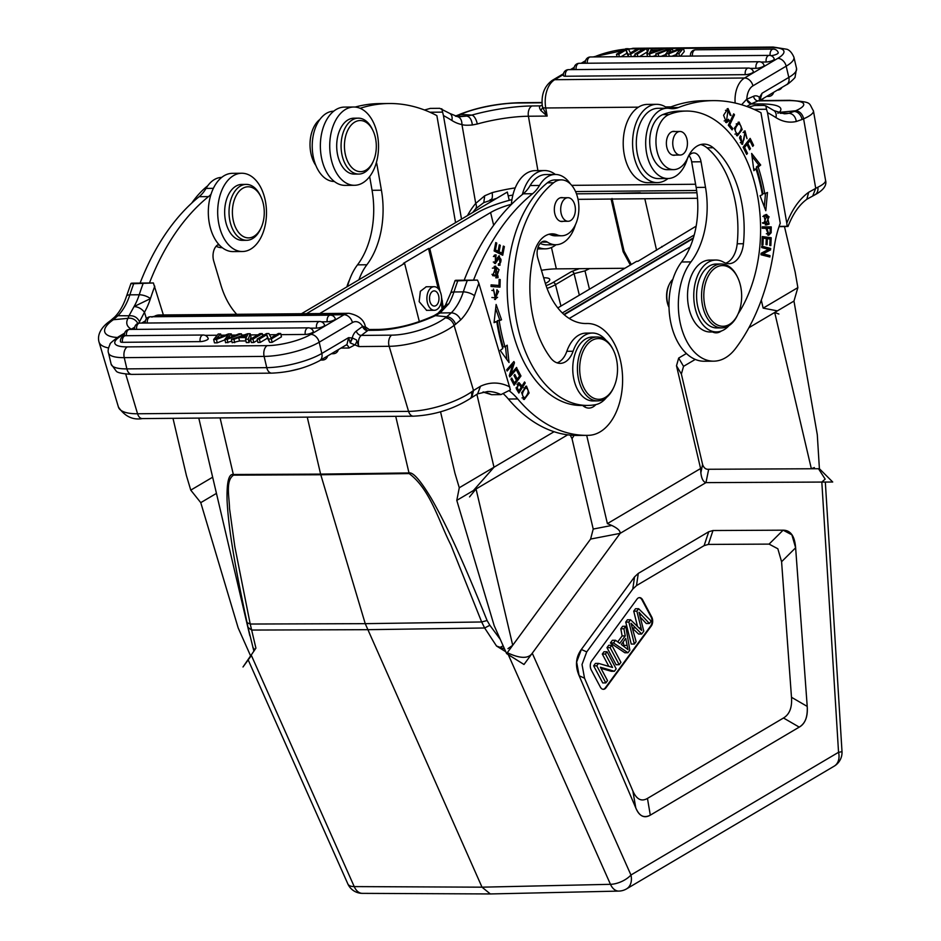 <?xml version="1.0" encoding="UTF-8"?>
<svg xmlns="http://www.w3.org/2000/svg" width="941" height="941" viewBox="0 0 941 941"><rect width="100%" height="100%" fill="white"/><g stroke="black" fill="none" stroke-linecap="round" stroke-linejoin="round"><path stroke-width="1.41" d="M507.293 652.678L507.446 652.772C520.138 658.7 528.407 658.853 532.265 653.219L620.131 533.371C620.448 530.912 617.661 528.266 611.779 525.454L607.392 523.619L700.598 468.524L676.497 365.767L678.673 358.074L686.389 353.51L678.673 358.074L676.497 365.767L681.366 374.036L702.574 464.407C703.786 467.936 705.821 469.559 708.679 469.265L811.354 468.759L814.353 467.548M778.889 314.035L774.702 312.459L748.907 327.703L793.969 301.073L817.294 434.707L819.399 468.724L832.714 482.015L705.962 482.627L620.131 533.371C620.437 530.9 617.661 528.266 611.779 525.454L607.392 523.619L586.69 435.365L607.392 523.619L700.598 468.524L700.857 472.805C701.527 478.651 703.233 481.921 705.962 482.627L821.822 482.063L825.151 479.122L818.505 468.724M635.728 807.766L579.15 675.744C574.986 666.04 575.716 657.277 581.35 649.455L634.552 576.892L638.28 573.398L708.738 531.747L712.984 530.524L783.124 530.183C790.593 530.23 794.757 536.099 795.627 547.791L807.213 706.409C807.954 716.572 805.296 723.476 799.227 727.122L650.302 815.153C643.903 818.435 639.068 816.023 635.787 807.907C639.409 816.247 644.244 818.658 650.302 815.153L647.455 798.415L783.5 717.995C789.558 714.348 792.228 707.444 791.487 697.281L781.583 561.718L777.842 548.768L769.079 544.11L708.361 544.416L704.115 545.639L636.504 585.596L632.775 589.09L586.725 651.901L582.02 664.511L584.526 678.19L632.94 791.169C636.645 799.462 641.48 801.873 647.455 798.415L783.5 717.995C789.558 714.348 792.228 707.444 791.487 697.281L781.583 561.718L777.842 548.768L769.079 544.11L708.361 544.416L704.115 545.639L636.504 585.596L632.775 589.09L586.725 651.901L582.02 664.511L584.526 678.19L632.94 791.169C636.645 799.462 641.48 801.873 647.455 798.415L650.302 815.153L799.227 727.122C805.108 723.888 807.766 716.983 807.213 706.409L791.487 697.281L807.213 706.409L795.627 547.791L791.887 534.841L783.124 530.183L712.984 530.524L708.738 531.747L704.115 545.639L708.738 531.747L638.28 573.398L634.552 576.892L581.35 649.455L576.645 662.064L579.15 675.744L584.526 678.19L579.15 675.744L635.787 807.907L632.881 791.028L635.728 807.766M638.198 598.005A6.387 3.987 89.5 0 0 637.01 599.123L591.666 660.958A6.387 3.987 89.5 0 0 591.242 669.968L600.334 687.059A6.387 3.987 89.5 0 0 603.416 689.318A6.387 3.987 89.5 0 0 605.957 687.812L651.29 625.977A6.387 3.987 89.5 0 0 651.713 616.978L642.621 599.888A6.387 3.987 89.5 0 0 639.551 597.617A6.387 3.987 89.5 0 0 638.198 598.005A6.387 3.987 89.5 0 0 637.01 599.123L591.666 660.958A6.387 3.987 89.5 0 0 591.242 669.968L600.334 687.059A6.387 3.987 89.5 0 0 603.416 689.318A6.387 3.987 89.5 0 0 605.957 687.812L651.29 625.977A6.387 3.987 89.5 0 0 651.713 616.978L642.621 599.888A6.387 3.987 89.5 0 0 639.551 597.617A6.387 3.987 89.5 0 0 638.198 598.005M639.233 597.641A6.387 3.987 -90.5 0 1 641.997 599.888L651.09 616.978A6.387 3.987 -90.5 0 1 650.666 625.988L605.334 687.824A6.387 3.987 -90.5 0 1 603.099 689.306A6.387 3.987 -90.5 0 0 605.334 687.824L650.666 625.988A6.387 3.987 -90.5 0 0 651.09 616.978L641.997 599.888A6.387 3.987 -90.5 0 0 639.233 597.641M608.721 645.279L606.992 647.643L616.084 664.734L619.202 664.699L610.109 647.608L611.85 645.255L620.931 662.335L619.202 664.699L610.109 647.608L611.85 645.255L620.931 662.335L619.202 664.699L616.084 664.734L606.992 647.643L610.109 647.608L606.992 647.643L608.721 645.279L611.85 645.255L608.721 645.279M622.648 626.283L620.813 628.788L622.13 635.928L617.743 641.903L622.13 635.928L625.247 635.904L623.93 628.764L625.777 626.259L629.835 650.196L627.965 652.748L613.52 642.962L615.496 640.268L619.778 643.362L625.247 635.904L623.93 628.764L625.777 626.259L629.835 650.196L627.965 652.748L613.52 642.962L615.496 640.268L619.778 643.362L625.247 635.904L622.13 635.928L620.813 628.788L623.93 628.764L620.813 628.788L622.648 626.283L625.777 626.259L622.648 626.283M612.368 640.303L610.403 642.985L624.848 652.772L627.965 652.748L624.848 652.772L610.403 642.985L613.52 642.962L610.403 642.985L612.368 640.303L615.496 640.268L612.368 640.303M635.504 608.745L633.74 611.156L637.504 626.435L633.74 611.156L636.857 611.132L638.621 608.721L651.184 621.072L649.408 623.495L641.468 615.014A80.997 50.508 -90.5 0 1 639.045 612.273L643.785 631.164L641.703 634.022L630.988 623.26L636.104 641.656L634.363 644.032L628.859 622.048L630.529 619.766L641.691 630.47L636.857 611.132L638.621 608.721L651.184 621.072L649.408 623.495L641.468 615.014A80.997 50.508 -90.5 0 1 639.045 612.273L643.785 631.164L641.703 634.022L630.988 623.26L636.104 641.656L634.363 644.032L628.859 622.048L630.529 619.766L641.691 630.47L636.857 611.132L633.74 611.156L635.504 608.745L638.621 608.721L635.504 608.745M627.412 619.79L625.741 622.072L631.235 644.056L634.363 644.032L631.235 644.056L625.741 622.072L628.859 622.048L625.741 622.072L627.412 619.79L630.529 619.766L627.412 619.79M632.423 628.247L638.574 634.046L641.703 634.022L638.574 634.046L632.423 628.247M640.386 617.214L646.291 623.53L649.408 623.495L646.291 623.53L640.386 617.214M603.957 651.784L602.299 654.042L608.851 666.381L602.299 654.042L605.416 654.019L607.074 651.748L616.167 668.839L614.391 671.262L600.382 667.228L607.521 680.637L605.851 682.907L596.77 665.816L598.547 663.393L612.556 667.451L605.416 654.019L607.074 651.748L616.167 668.839L614.391 671.262L600.382 667.228L607.521 680.637L605.851 682.907L596.77 665.816L598.547 663.393L612.556 667.451L605.416 654.019L602.299 654.042L603.957 651.784L607.074 651.748L603.957 651.784M595.418 663.417L593.642 665.84L602.734 682.931L605.851 682.907L602.734 682.931L593.642 665.84L596.77 665.816L593.642 665.84L595.418 663.417L598.547 663.393L595.418 663.417M600.958 668.322L611.274 671.298L614.391 671.262L611.274 671.298L600.958 668.322M627.988 649.619L625.73 638.421L621.295 644.479L627.988 649.619L625.73 638.421L621.295 644.479L627.988 649.619M623.836 645.42L624.048 646.514L623.836 645.42L626.953 645.397L623.836 645.42L623.201 641.868L623.836 645.42M500.294 639.386L489.849 625.271L484.65 627.988L496.53 646.02L505.788 651.748M496.53 646.02L504.541 648.949M507.964 648.643L512.716 645.291L590.595 539.064L593.218 529.054L572.022 438.671L570.246 435.118L572.022 438.671L574.092 435.377L572.022 438.671L593.218 529.054L590.595 539.064L506.623 653.607L494.19 625.683L456.785 500.377L567.2 435.118L476.052 488.991L469.535 496.907M490.332 893.95L482.015 887.175L365.237 623.66L250.212 624.036L251.659 630.058L248.036 627.424L253.905 651.231M251.259 655.712C247.142 661.347 247.13 661.123 251.212 655.042L255.917 648.149L251.659 630.058L367.46 629.682L484.65 627.988L481.663 621.977L487.097 620.519C457.902 548.038 442.811 518.585 431.401 498.577C420.545 480.51 413.087 471.97 409.006 472.947L395.726 416.345M777.395 310.871L763.163 308.13L761.293 300.155M784.488 226.628L795.169 272.137L797.862 287.617L763.163 308.13M476.875 394.255L493.99 467.242L554.073 431.719L459.279 487.756L454.95 473.241L440.541 411.817M506.623 653.607L523.996 664.487L620.131 533.371L590.595 539.064L620.131 533.371L705.962 482.627C703.256 481.957 701.551 478.675 700.857 472.805L700.598 468.524L676.497 365.767L681.366 374.036L683.542 366.343L695.27 359.415L683.542 366.343L681.366 374.036L702.574 464.407C703.786 467.936 705.821 469.559 708.679 469.265L819.399 468.724M489.849 625.271L487.097 620.519M493.99 467.242L473.358 490.59M307.248 417.122L320.61 474.099L233.344 474.511A7.987 5.034 89.7 0 0 233.521 475.146L320.787 474.758L320.61 474.099L409.006 472.947L409.159 473.582L320.787 474.758L365.237 623.66L481.663 621.977L450.798 544.804C438.694 521.173 430.425 489.543 409.182 473.594M233.521 475.146C225.287 480.686 229.369 497.107 229.522 508.493L234.838 546.721L250.212 624.036L247.06 622.648L248.036 627.424M247.06 622.648C231.357 550.073 228.145 520.526 227.075 500.436C226.652 482.286 228.745 473.641 233.344 474.511L220.076 417.898M639.304 193.058L669.663 192.905M563.894 314.423L693.411 237.873M576.48 193.834L696.94 192.764M511.939 199.633A53.519 14.209 166.8 0 0 476.781 213.007L306.46 313.682M562.318 312.953L694.223 234.991M578.033 199.339L697.493 198.28M511.375 204.268A36.581 9.716 -13.2 0 0 490.59 212.548L429.766 248.495L440.223 291.745M419.345 321.599L404.606 263.374L403.36 263.386L428.52 248.506L429.766 248.495M404.606 263.374L319.693 313.565M696.164 226.134L637.904 261.304L636.645 261.316L557.801 307.919M612.026 198.504L624.059 251.153L631.282 264.492M611.097 199.045L623.13 251.706L630.352 265.033M546.086 285.664A21.631 5.74 166.8 0 0 553.073 282.476L571.693 271.467A2.4 1.764 -120.6 0 1 574.081 273.643L584.984 270.855L589.642 268.585L556.343 268.879A35.946 9.551 166.8 0 0 541.44 270.314M644.82 198.751L656.583 250.259M442.117 309.707L441.353 301.567M443.376 308.248L441.529 297.121M438.224 288.652L428.52 248.506M426.261 286.77L420.356 291.298L419.157 301.638L426.638 310.33M571.693 271.467L579.338 268.667M545.357 283.429A13.974 3.717 -13.2 0 0 549.767 279.43A13.974 3.717 -13.2 0 0 544.321 277.795A13.974 3.717 -13.2 0 0 543.675 277.818M441.317 295.403A11.786 7.352 -90.5 0 1 434.342 310.271A11.786 7.352 -90.5 0 1 427.167 301.567A11.786 7.352 -90.5 0 1 434.13 286.699A11.786 7.352 -90.5 0 1 441.317 295.403M429.684 300.473A7.587 4.729 89.5 0 0 434.307 306.072A7.587 4.729 89.5 0 0 438.8 296.497A7.587 4.729 89.5 0 0 434.177 290.898A7.587 4.729 89.5 0 0 429.684 300.473M429.543 297.438A7.587 4.729 -90.5 0 1 429.567 299.614M149.454 282.994A239.637 149.431 -90.5 0 1 208.502 196.61A39.934 24.901 89.5 0 0 211.007 194.293M218.747 244.354A11.986 7.469 89.5 0 0 213.748 261.127L220.9 285.099A71.892 44.827 89.5 0 0 236.732 314.294M163.369 314.953L153.395 282.959L131.764 283.159C130.364 283.559 131.011 283.747 133.716 283.712L153.395 282.959M133.716 283.712A248.024 154.653 89.5 0 0 129.858 294.851A8.387 3.105 -162 0 0 126.529 296.18L130.975 283.453L131.764 283.159M138.774 323.198L144.479 312.224C141.585 308.672 138.115 306.79 134.057 306.566A55.519 34.617 89.5 0 0 139.221 294.768A8.387 3.105 18 0 1 150.431 298.638A239.637 149.431 -90.5 0 1 154.783 286.182M146.42 318.74L144.479 312.224A63.906 39.851 89.5 0 0 150.431 298.638L134.057 306.566L128.988 315.788L117.943 315.717L113.261 319.74A8.387 5.952 -127.1 0 0 110.473 320.646L109.027 321.74A8.387 5.952 52.9 0 1 111.814 320.834L113.261 319.74L127.976 318.34L128.988 315.788C133.857 315.388 137.362 317.376 139.503 321.716M137.786 323.492A8.387 7.54 -152.4 0 0 127.976 318.34A55.919 18.373 -16.6 0 0 131.34 329.162M114.802 316.917L117.943 315.717A55.519 34.617 -90.5 0 0 129.858 294.851L139.221 294.768A248.024 154.653 -90.5 0 1 143.079 283.629M352.428 322.563A8.387 6.164 -120.6 0 0 344.03 314.753L310.789 334.396A31.947 8.481 166.8 0 1 267.162 345.641L127.294 346.888A8.387 5.234 89.5 0 0 124.247 357.651L126.882 368.896A8.387 5.234 89.5 0 0 127.059 369.566A8.387 5.234 89.5 0 0 131.846 374.389L271.726 373.142A8.387 5.234 -90.5 0 1 266.938 368.331A8.387 5.234 -90.5 0 1 266.75 367.649L264.115 356.404L124.247 357.651A40.334 10.716 166.8 0 1 108.509 352.946L111.144 364.191A40.334 10.716 -13.2 0 0 111.473 365.002A40.334 10.716 -13.2 0 0 126.882 368.896L266.75 367.649A40.334 10.716 -13.2 0 0 321.822 353.463L348.593 337.643L350.252 342.912L352.593 338.066L348.593 337.643L346.958 344.535L319.54 360.744A8.387 6.164 59.4 0 0 321.822 353.463L319.187 342.218L352.428 322.563A15.174 9.469 -90.5 0 1 362.567 326.351A4.787 3.399 -127.1 0 0 367.613 330.644L361.32 335.419L391.597 335.149A39.934 13.127 163.4 0 0 445.269 317.882L446.716 316.788A8.387 5.952 -127.1 0 1 455.538 324.316L454.091 325.41L473.523 390.503L471.335 392.032A8.387 5.54 -124.4 0 1 469.9 398.749A8.387 5.54 -124.4 0 0 469.9 398.749L477.757 393.785M350.123 342.395L352.181 338.113A13.186 8.222 89.5 0 1 356.274 331.114L362.873 326.198L367.613 330.644M369.225 329.526L365.414 326.88C364.085 319.834 358.615 315.306 349.005 313.306A23.56 14.691 -90.5 0 0 344.03 314.753L154.195 316.435A8.387 6.164 -120.6 0 0 152.489 316.741M368.766 330.362L376.482 330.244A8.387 5.234 -90.5 0 1 378.67 329.444L369.19 329.526M362.873 326.198L365.555 327.621M350.252 342.912L358.862 346.57L356.886 341.183L355.322 344.665L348.97 348.017L340.936 348.088M352.593 338.066L356.51 339.972L356.886 341.183M376.482 330.244A55.919 18.373 -16.6 0 0 435.401 315.623L440.094 312.988L451.351 312.8C455.526 313.2 458.643 315.553 460.69 319.881A63.906 39.851 89.5 0 0 474.511 295.756A239.637 149.431 -90.5 0 1 478.863 283.3L510.422 389.868L500.941 394.608L491.567 394.691L483.004 392.032M474.511 295.756A8.387 3.105 -162 0 0 463.313 291.886A55.519 34.617 89.5 0 1 451.351 312.8L446.716 316.788L435.401 315.623A8.387 3.364 -115.4 0 0 434.072 315.635L438.047 313.235L440.094 312.988L448.775 303.778L445.375 305.284L450.61 293.31A8.387 3.105 18 0 1 453.95 291.969A55.519 34.617 -90.5 0 1 448.775 303.778M500.941 394.608A71.492 44.58 89.5 0 0 487.673 391.503L477.593 393.867L480.51 386.245L473.523 390.503L471.806 397.408M450.61 293.31L455.056 280.583L455.844 280.277C454.444 280.689 455.103 280.877 457.796 280.841L477.475 280.089L478.863 283.3M477.475 280.089L455.844 280.277M473.546 280.124A239.637 149.431 -90.5 0 1 532.582 193.728A39.934 24.901 89.5 0 0 539.499 185.459A35.146 21.914 -90.5 0 1 546.062 177.79A35.146 21.914 -90.5 0 1 555.237 174.461A35.146 21.914 -90.5 0 1 570.375 183.93M575.374 224.864A35.146 21.914 -90.5 0 1 571.61 233.756A35.146 21.914 -90.5 0 1 565.047 241.414A35.146 21.914 -90.5 0 1 555.86 244.742A35.146 21.914 -90.5 0 1 547.356 242.084A11.986 7.469 89.5 0 0 544.463 241.178A11.986 7.469 89.5 0 0 537.84 258.257L544.992 282.218A71.892 44.827 89.5 0 0 586.031 323.528A71.892 44.827 89.5 0 0 586.714 323.516A55.919 34.864 -90.5 0 1 587.255 323.504A55.919 34.864 -90.5 0 1 621.683 367.084A55.919 34.864 -90.5 0 1 602.852 430.025A55.919 34.864 -90.5 0 1 588.772 435.318A183.718 114.567 -90.5 0 1 587.019 435.354A183.718 114.567 -90.5 0 1 517.726 398.949A79.879 49.814 89.5 0 0 509.34 390.88M521.62 392.679L524.231 399.525L529.089 392.997L526.49 386.104L521.62 392.679M517.08 368.566L516.574 367.437L510.869 374L514.445 362.732L513.904 361.52L506.646 369.884L507.164 371.013L512.857 364.449L509.281 375.718L509.834 376.929L517.08 368.566L515.574 368.578M501.541 319.799L496.119 304.472L494.06 322.634L496.789 321.599A138.586 86.419 89.5 0 0 502.765 348.523L500.236 350.428L509.022 362.52L507.187 345.194L505.011 346.829A134.598 83.925 -90.5 0 1 499.2 320.693L501.541 319.799L497.33 320.705L499.2 320.693M520.961 375.988L517.632 369.707L516.832 370.789L519.573 375.965L517.244 379.117L514.786 374.447L513.986 375.541L516.444 380.199L514.362 383.034L511.728 378.059L510.928 379.141L514.151 385.234L520.961 375.988L519.538 376M494.19 266.444L496.672 277.877L498.13 277.583L495.66 266.138L494.19 266.444M500 287.158L500.189 279.548L499.13 279.477L498.989 285.464L491.084 284.864L491.049 286.476L500 287.158M498.365 265.291L500.036 265.197L499.342 255.834L495.178 262.021L496.107 254.94L495.448 254.835L495.319 263.621L499.542 257.434L500.977 259.328C501.082 262.398 500.247 263.88 498.471 263.774L498.365 265.291L500.036 265.197L498.377 265.221M502.717 255.258L504.364 246.589L503.353 246.083L502 253.211L499.083 251.753L500.306 245.319L499.295 244.825L498.071 251.247L495.448 249.93L496.754 243.072L495.742 242.566L494.143 250.965L502.717 255.258M496.86 290.287L498.589 291.463L495.507 297.85L493.46 289.052L495.46 299.509L496.86 290.287M548.956 234.274A31.947 19.926 -90.5 0 1 550.967 234.932A27.959 17.432 89.5 0 0 555.472 235.838L561.718 235.779A27.959 17.432 -90.5 0 1 557.213 234.885A31.947 19.926 89.5 0 0 552.073 233.85A31.947 19.926 89.5 0 0 533.829 253.788A91.054 56.778 89.5 0 0 535.453 326.739A91.054 56.778 89.5 0 0 550.52 357.768A23.96 14.938 89.5 0 0 560.236 363.367A23.96 14.938 89.5 0 0 573.081 351.24A35.946 22.419 -90.5 0 1 592.348 333.043A35.946 22.419 -90.5 0 1 606.016 340.289M561.212 179.872L554.967 179.931A27.959 17.432 89.5 0 0 547.356 182.825A117.413 73.222 89.5 0 0 514.398 338.007A117.413 73.222 89.5 0 0 581.432 405.477L587.678 405.43A117.413 73.222 -90.5 0 1 520.644 337.96A117.413 73.222 -90.5 0 1 553.602 182.766A27.959 17.432 -90.5 0 1 561.212 179.872A27.959 17.432 -90.5 0 1 577.174 195.94A27.959 17.432 -90.5 0 1 561.718 235.779M582.679 405.465A19.973 12.456 89.5 0 0 588.913 408.076A19.973 12.456 89.5 0 0 594.136 406.183A19.973 12.456 89.5 0 0 595.841 404.618M592.348 333.043L586.102 333.102A35.946 22.419 89.5 0 0 573.422 339.572A35.946 22.419 89.5 0 0 566.835 351.299A23.96 14.938 -90.5 0 1 557.107 362.873M525.207 383.011L524.572 381.964L521.984 386.045L518.997 382.587L516.35 388.786L518.856 393.056L525.207 383.011L523.902 383.022M555.237 174.461L545.874 174.544A35.146 21.914 89.5 0 0 536.688 177.873A35.146 21.914 89.5 0 0 530.136 185.542A39.934 24.901 -90.5 0 1 523.22 193.811A239.637 149.431 89.5 0 0 464.172 280.206M503.706 394.114A79.879 49.814 -90.5 0 1 508.363 399.031A183.718 114.567 89.5 0 0 577.656 435.436L587.019 435.354M540.181 243.401A35.146 21.914 89.5 0 0 546.498 244.825L555.86 244.742M585.737 405.442A19.973 12.456 -90.5 0 1 584.761 406.265A19.973 12.456 -90.5 0 1 584.22 406.653M606.522 397.443A35.946 22.419 -90.5 0 1 595.335 404.712A117.413 73.222 -90.5 0 1 587.678 405.43M563.259 221.311A11.986 7.469 -90.5 0 1 561.906 221.523A11.986 7.469 -90.5 0 1 555.061 214.642A11.986 7.469 -90.5 0 1 561.695 197.563A11.986 7.469 -90.5 0 1 563.047 197.751M613.532 350.487L613.073 349.534A31.947 19.926 89.5 0 0 597.065 336.996L592.383 337.031A31.947 19.926 89.5 0 0 574.716 382.575A31.947 19.926 89.5 0 0 592.959 400.937L597.641 400.89A31.947 19.926 89.5 0 0 613.414 388.068L613.861 387.104A30.359 18.926 89.5 0 0 615.661 356.027A30.359 18.926 89.5 0 0 613.532 350.487A30.359 18.926 89.5 0 0 588.631 342.995A30.359 18.926 89.5 0 0 581.538 381.846A30.359 18.926 89.5 0 0 613.861 387.104M573.516 217.418A11.786 7.352 -90.5 0 1 568.152 221.276A11.786 7.352 -90.5 0 1 561.354 214.289A11.786 7.352 -90.5 0 1 562.565 201.562A11.786 7.352 -90.5 0 1 567.941 197.704A11.786 7.352 -90.5 0 1 574.728 204.703A11.786 7.352 -90.5 0 1 573.516 217.418M597.065 336.996A31.947 19.926 89.5 0 0 579.397 382.54A31.947 19.926 89.5 0 0 597.641 400.89M555.99 244.742A39.146 24.407 -90.5 0 1 555.519 245.119A39.146 24.407 -90.5 0 1 545.286 248.836A39.146 24.407 -90.5 0 1 538.076 247.154M522.361 194.516A39.146 24.407 -90.5 0 1 534.359 174.273A39.146 24.407 -90.5 0 1 544.592 170.556A39.146 24.407 -90.5 0 1 555.366 174.461M544.592 170.556L535.229 170.639A39.146 24.407 89.5 0 0 524.996 174.367A39.146 24.407 89.5 0 0 511.363 204.491M524.996 397.82L523.314 399.302M525.525 386.339L526.819 387.739M523.949 387.821L525.819 387.798C529.265 389.809 528.936 393.162 524.819 397.878C521.408 395.973 521.737 392.62 525.819 387.798L523.819 387.88M522.032 397.902L524.819 397.878M510.504 374L509.434 375.247M512.857 364.449L511.351 364.461M514.445 362.732L512.833 362.744M510.869 374L509.822 374.012M512.433 363.214L512.033 364.461M495.66 308.495L499.671 319.822M497.33 320.705A134.598 83.925 89.5 0 0 503.141 346.853L505.011 346.829M505.446 346.5L506.823 359.497M496.789 321.599L494.143 321.916M516.797 379.117L516.256 379.835M513.904 383.034L513.363 383.763M514.362 383.034L512.986 383.046M517.244 379.117L515.88 379.129M498.048 275.948L495.707 277.783M494.743 266.256L497.871 268.408M492.602 275.619L496.824 276.242L493.225 274.337L495.601 267.785L499.059 269.608L496.824 276.242M495.601 267.785L492.39 268.138M498.177 285.476L498.13 287.017M499.13 279.559L500.189 279.548M498.989 285.464L491.084 285.029M499.542 257.434L497.424 257.493M495.272 262.021L494.343 263.315M496.107 254.94L494.837 254.952M494.213 255.329L494.119 256.446M494.119 256.493L493.402 256.481M493.284 262.045L495.178 262.021M498.448 256.128L499.636 257.446M499.506 263.715L498.377 265.103M501.235 253.223L501.012 254.399M503.259 246.601L504.364 246.589M496.754 243.072L495.636 243.084M495.448 249.93L494.343 249.941M498.071 251.247L494.272 250.294M500.306 245.319L499.2 245.33M499.083 251.753L497.213 251.765L500.13 253.235L502 253.211M496.954 289.675L497.636 290.581M497.589 297.309L494.543 299.426M491.861 290.404L493.778 290.628M491.884 297.497L495.507 297.85M521.42 386.057L520.961 386.775M518.397 390.833L517.938 391.562M518.02 382.975L519.009 384.257M521.984 386.045L520.526 386.057M518.856 384.246L521.232 387.233L518.962 390.821L517.185 387.751L518.856 384.246L516.927 384.257M518.962 390.821L517.491 390.833M516.08 387.763L517.185 387.751M267.538 338.113L269.679 342.359L272.137 342.336L271.337 338.972L280.665 333.455L278.371 333.479L271.055 337.807L268.903 333.561L266.456 333.585L257.14 339.089L257.928 342.465L260.21 342.442L259.422 339.078L266.75 334.737L267.538 338.113L260.21 342.442M280.665 333.455L281.453 336.831L272.137 342.336M234.709 342.677L233.921 339.301L238.72 337.607L246.26 337.548L245.542 339.195L246.33 342.571L249.047 342.548L248.259 339.172L250.2 333.726L247.624 333.749L231.38 339.325L232.18 342.7L239.52 340.983L245.942 340.924M249.047 342.548L251 337.101L250.2 333.726M262.28 333.62L259.892 333.643L250.565 339.148L251.365 342.524L253.752 342.5L252.953 339.125L262.28 333.62L262.774 335.761M257.422 340.336L253.752 342.5M280.947 334.655L305.26 334.443A5.176 1.376 166.8 0 0 312.365 332.596A5.176 1.376 -13.2 0 0 312.882 332.232A5.176 1.376 -13.2 0 0 313.235 331.844A5.176 1.376 -13.2 0 0 313.306 331.667A5.176 1.376 -13.2 0 0 313.306 331.444A5.176 1.376 -13.2 0 0 313.259 331.35M124.8 335.772A5.176 1.376 166.8 0 1 124.471 335.396A5.187 5.187 0 0 1 129.564 329.432A5.187 3.235 89.5 0 0 126.447 335.702M276.301 334.702L269.514 334.761M264.386 334.808L262.563 334.82M257.822 334.867L250.482 334.925M244.025 334.984L241.684 335.008M235.956 335.055L231.568 335.102M225.217 335.149L220.947 335.196M217.206 335.231L205.056 335.337M145.596 323.045A5.176 1.376 166.8 0 1 145.373 322.728A5.187 5.187 0 0 1 150.454 316.764A5.187 3.235 89.5 0 0 149.101 317.258A5.187 3.235 89.5 0 0 147.349 323.034M327.233 321.763A5.187 3.235 -90.5 0 1 328.938 315.658A5.187 3.235 -90.5 0 1 330.303 315.164A5.187 5.187 0 0 1 335.29 318.776A5.176 1.376 -13.2 0 1 335.219 319.164A5.176 1.376 166.8 0 1 334.302 319.952A5.176 1.376 166.8 0 1 327.233 321.763L321.41 321.822M310.154 328.162L316.517 328.103A5.176 1.376 166.8 0 0 323.586 326.28A5.176 1.376 166.8 0 0 324.492 325.504A5.176 1.376 -13.2 0 0 324.574 325.104A5.187 5.187 0 0 0 319.575 321.504L139.738 323.092A5.187 3.235 89.5 0 0 138.386 323.586A5.187 3.235 89.5 0 0 136.621 329.362M134.881 329.385A5.176 1.376 166.8 0 1 134.657 329.068A5.187 5.187 0 0 1 139.738 323.092M122.495 342.312L200.162 341.618A5.176 1.376 166.8 0 0 207.232 339.795A5.176 1.376 166.8 0 0 208.149 339.019A5.176 1.376 -13.2 0 0 208.22 338.619A5.187 5.187 0 0 0 203.221 335.02L125.553 335.702A5.187 3.235 89.5 0 0 124.2 336.196A5.187 3.235 89.5 0 0 122.495 342.312A5.176 1.376 166.8 0 1 120.472 341.677A5.187 5.187 0 0 1 125.553 335.702M217.242 342.83L216.454 339.454L213.678 339.478L214.466 342.853L217.242 342.83L224.946 339.842M213.678 339.478L218.218 334.008L220.665 333.984L216.148 338.701L228.416 333.926L231.286 333.89L227.251 338.595L239.002 333.832L241.402 333.808L227.134 339.36L224.828 339.383L225.628 342.759L231.827 341.218M257.14 339.089L259.422 339.078M266.75 334.737L269.679 342.359M268.891 338.983L271.337 338.972M231.38 339.325L233.921 339.301M238.72 337.607L239.52 340.983M245.542 339.195L248.259 339.172M246.53 336.96L247.883 334.314L240.414 337.019L246.53 336.96M250.565 339.148L252.953 339.125M224.828 339.383L228.487 334.784L216.454 339.454M227.922 342.736L227.134 339.36M241.402 333.808L241.849 335.737M231.286 333.89L231.945 336.69M220.665 333.984L221.288 336.666M289.263 371.213L299.908 368.672M216.101 246.271A35.146 21.914 89.5 0 0 222.288 247.706M221.664 177.414A35.146 21.914 89.5 0 0 212.607 180.754A35.146 21.914 89.5 0 0 206.044 188.412A39.934 24.901 -90.5 0 1 199.139 196.693A239.637 149.431 89.5 0 0 140.091 283.076M207.808 185.718A27.959 17.432 89.5 0 0 207.655 185.836A117.413 73.222 89.5 0 0 191.752 203.068M241.731 173.25L232.368 173.332A39.146 24.407 89.5 0 0 222.147 177.049A39.146 24.407 89.5 0 0 208.961 221.1A39.146 24.407 89.5 0 0 233.062 251.6L242.425 251.518A39.146 24.407 -90.5 0 1 218.324 221.017A39.146 24.407 -90.5 0 1 231.51 176.967A39.146 24.407 -90.5 0 1 241.731 173.25A39.146 24.407 -90.5 0 1 265.844 203.75A39.146 24.407 -90.5 0 1 252.659 247.801A39.146 24.407 -90.5 0 1 242.425 251.518M246.201 184.389L241.837 184.424A27.959 17.432 89.5 0 0 224.676 213.678A27.959 17.432 89.5 0 0 242.331 240.343L246.707 240.296A27.959 17.432 -90.5 0 1 229.051 213.642A27.959 17.432 -90.5 0 1 246.201 184.389A27.959 17.432 -90.5 0 1 260.21 195.363L260.904 196.798A25.56 15.938 -90.5 0 1 264.245 211.149A25.56 15.938 -90.5 0 1 261.175 227.628A25.56 15.938 -90.5 0 1 243.778 236.767A25.56 15.938 -90.5 0 1 232.415 213.513A25.56 15.938 -90.5 0 1 242.743 188.318A25.56 15.938 -90.5 0 1 260.904 196.798M261.175 227.628L260.504 229.086A27.959 17.432 -90.5 0 1 246.707 240.296M661.958 247.083L661.817 246.436M669.004 307.401L668.933 307.248A17.973 11.21 -90.5 0 1 666.981 301.026A17.973 11.21 -90.5 0 1 668.733 285.558L669.18 284.594A19.573 12.198 -90.5 0 1 672.827 279.371M669.004 307.354A19.573 12.198 -90.5 0 1 667.275 301.438A19.573 12.198 -90.5 0 1 669.18 284.594M737.662 277.489L737.203 276.525A31.947 19.926 89.5 0 0 721.194 263.986L716.207 264.033A31.947 19.926 89.5 0 0 697.305 304.343A31.947 19.926 89.5 0 0 716.771 327.927L721.771 327.891A31.947 19.926 89.5 0 0 737.544 315.07L737.991 314.094A30.359 18.926 89.5 0 0 740.955 287.981A30.359 18.926 89.5 0 0 737.662 277.489A30.359 18.926 89.5 0 0 714.195 268.714A30.359 18.926 89.5 0 0 704.503 303.872A30.359 18.926 89.5 0 0 719.347 325.739A30.359 18.926 89.5 0 0 737.991 314.094M721.194 263.986A31.947 19.926 89.5 0 0 702.304 304.296A31.947 19.926 89.5 0 0 721.771 327.891M713.16 100.628A239.637 149.431 -90.5 0 1 760.963 112.744L780.254 223.264A79.879 49.814 89.5 0 0 774.22 247.342A183.718 114.567 -90.5 0 1 735.462 348.617A55.919 34.864 -90.5 0 1 722.629 359.227A55.919 34.864 -90.5 0 1 713.701 361.168A55.919 34.864 -90.5 0 1 680.484 324.139A55.919 34.864 -90.5 0 1 690.953 261.904A71.892 44.827 89.5 0 0 705.503 187.341L701.045 161.781A11.986 7.469 89.5 0 0 693.752 152.936A11.986 7.469 89.5 0 0 687.177 159.441A35.146 21.914 -90.5 0 1 673.521 177.296A35.146 21.914 -90.5 0 1 667.91 178.519A35.146 21.914 -90.5 0 1 645.902 148.113A35.146 21.914 -90.5 0 1 661.676 109.45A35.146 21.914 -90.5 0 1 667.287 108.227A35.146 21.914 -90.5 0 1 669.792 108.438A39.934 24.901 89.5 0 0 672.65 108.674A39.934 24.901 89.5 0 0 678.437 107.521A239.637 149.431 -90.5 0 1 713.16 100.628L703.797 100.711A239.637 149.431 89.5 0 0 669.063 107.603A39.934 24.901 -90.5 0 1 667.169 108.227M667.287 108.227L657.924 108.309A35.146 21.914 89.5 0 0 652.313 109.532A35.146 21.914 89.5 0 0 636.539 148.196A35.146 21.914 89.5 0 0 658.547 178.602L667.91 178.519M689.083 155.63A11.986 7.469 -90.5 0 1 691.682 161.864L696.14 187.424A71.892 44.827 -90.5 0 1 681.59 261.986A55.919 34.864 89.5 0 0 671.121 324.222A55.919 34.864 89.5 0 0 704.338 361.25L713.701 361.168M754.012 109.368L766.492 109.25L767.515 112.685L786.805 223.205L787.099 226.322L779.124 226.393M748.589 107.133L754.411 105.51L763.774 105.427L765.868 105.851L766.492 109.25M817.811 187.235L808.684 192.27L806.837 199.269L814.541 195.022C823.375 190.364 827.033 185.436 825.539 180.225A48.332 9.692 -9.9 0 1 817.811 187.235A8.387 6.716 64.2 0 1 814.541 195.022M779.03 226.675L788.005 226.475C792.945 213.819 799.274 204.726 806.978 199.174M780.16 113.308L788.899 113.261L794.086 111.461A8.387 6.34 66.4 0 1 802.061 119.495L796.321 121.483C795.404 116.472 792.922 113.732 788.899 113.261A55.519 34.617 89.5 0 1 784.3 113.79L773.89 110.567A8.387 6.081 122.5 0 1 775.937 117.59A63.906 39.851 89.5 0 0 796.321 121.483M777.96 112.626A8.387 7.904 45.1 0 1 779.266 112.367L777.878 113.32M746.519 99.428L746.825 99.217A4.787 3.623 -113.6 0 0 751.377 103.804L746.519 99.428L741.602 104.745M759.963 100.275L762.057 93.241L760.022 100.099L759.246 97.699L759.752 100.581M541.84 105.521A4.787 3.623 66.4 0 1 540.946 105.674L542.216 105.121M542.051 105.439L540.946 105.674M563.494 73.727L552.285 80.35C544.521 85.984 541.181 94.394 542.275 105.58L542.722 107.521L540.852 110.485C539.169 107.886 539.052 106.357 540.487 105.874L532.041 105.957A8.387 5.234 89.5 0 0 528.419 116.237L537.911 170.615M638.433 107.156L545.745 107.98A8.387 1.682 170.1 0 1 542.722 107.521L547.156 116.072L528.419 116.237A47.532 9.528 -9.9 0 0 477.252 124.012A8.387 3.717 74.3 0 0 471.841 115.084L466.771 116.084L455.491 116.213L460.643 114.414A8.387 6.34 66.4 0 0 458.702 114.826L455.468 116.025M540.852 110.485L547.156 116.072L545.745 107.98A23.56 14.691 89.5 0 1 554.708 79.703L744.531 78.009A8.387 6.164 59.4 0 1 752.941 85.831L786.182 66.176L788.817 77.421L762.057 93.241L759.528 97.335A13.186 8.222 89.5 0 0 753.553 96.288A4.787 3.623 66.4 0 0 758.105 100.875L751.377 103.804M760.175 99.817L759.857 100.616M759.481 101.028L759.246 97.699M490.061 199.763C492.119 199.868 492.813 197.492 492.143 192.634L484.709 195.763L475.723 203.421L461.949 124.553C463.69 125.271 467.159 125.412 472.347 124.977C471.7 119.719 469.841 116.755 466.771 116.084L459.937 116.66M472.347 124.977L477.252 124.012M461.513 219.124L443.434 115.555A239.637 149.431 -90.5 0 1 451.856 120.46A63.906 39.851 89.5 0 0 461.949 124.553C461.89 119.495 459.902 116.743 455.962 116.284M472.77 212.466L475.546 208.926A8.387 5.328 -139.5 0 0 475.546 208.914A8.387 5.328 -139.5 0 0 475.723 203.421A79.879 49.814 89.5 0 0 467.489 215.583M451.856 120.46A8.387 6.081 -57.5 0 0 449.81 113.449L439.694 108.309L430.331 108.391L424.509 110.003M441.776 108.721L443.434 115.555M429.931 112.238L442.399 112.132M455.562 222.641L436.871 115.614A239.637 149.431 -90.5 0 0 389.08 103.51A239.637 149.431 -90.5 0 0 360.156 108.309M389.08 103.51L379.705 103.592A239.637 149.431 89.5 0 0 355.18 107.062M333.714 111.191A35.146 21.914 89.5 0 0 328.221 112.414A35.146 21.914 89.5 0 0 312.306 149.066A35.146 21.914 89.5 0 0 331.95 181.272A35.146 21.914 89.5 0 0 334.337 181.472M369.66 176.567L372.06 190.305A71.892 44.827 -90.5 0 1 357.498 264.856A55.919 34.864 89.5 0 0 347.5 286.511M358.921 279.759A55.919 34.864 -90.5 0 1 366.872 264.774A71.892 44.827 89.5 0 0 381.423 190.211L376.965 164.651A11.986 7.469 89.5 0 0 376.412 162.417M319.893 119.436A27.959 17.432 89.5 0 0 310.659 152.054A27.959 17.432 89.5 0 0 315.882 165.498M347.111 286.746A31.947 19.926 -90.5 0 1 349.487 279.959A31.947 19.926 -90.5 0 1 349.593 279.724M346.911 286.852A30.359 18.926 -90.5 0 1 349.04 280.936L349.487 279.959M353.781 107.015L344.418 107.098A39.146 24.407 89.5 0 0 338.172 108.462A39.146 24.407 89.5 0 0 320.61 151.501A39.146 24.407 89.5 0 0 345.112 185.377L354.475 185.295A39.146 24.407 -90.5 0 1 329.973 151.419A39.146 24.407 -90.5 0 1 347.547 108.38A39.146 24.407 -90.5 0 1 353.781 107.015A39.146 24.407 -90.5 0 1 378.282 140.879A39.146 24.407 -90.5 0 1 360.721 183.93A39.146 24.407 -90.5 0 1 354.475 185.295M358.25 118.154L353.887 118.201A27.959 17.432 89.5 0 0 336.819 142.573A27.959 17.432 89.5 0 0 354.381 174.109L358.744 174.073A27.959 17.432 -90.5 0 1 341.195 142.538A27.959 17.432 -90.5 0 1 358.25 118.154A27.959 17.432 -90.5 0 1 372.26 129.129L372.954 130.564A25.56 15.938 -90.5 0 1 376.2 149.372A25.56 15.938 -90.5 0 1 373.224 161.405A25.56 15.938 -90.5 0 1 354.51 169.792A25.56 15.938 -90.5 0 1 344.547 142.832A25.56 15.938 -90.5 0 1 356.11 121.413A25.56 15.938 -90.5 0 1 372.954 130.564M373.224 161.405L372.554 162.852A27.959 17.432 -90.5 0 1 358.744 174.073M475.546 208.914L483.792 202.597L484.709 195.763M483.803 202.597L496.73 198.304M746.778 106.451L750.894 104.016L759.34 103.933A55.919 11.21 -9.9 0 1 779.266 112.367L795.639 110.779A8.387 6.34 -113.6 0 1 803.602 118.825L802.061 119.495M619.366 56.719L618.778 54.225L626.094 49.897L626.882 53.272L621.084 56.695M626.882 53.272L628.588 56.636M635.163 55.319L632.999 56.589M652.948 56.413L656.089 55.343M637.845 56.554L637.257 54.06L646.585 48.544L647.373 51.92L639.574 56.531M766.197 61.988A5.187 3.235 -90.5 0 1 769.256 55.39A5.187 5.187 0 0 1 774.243 58.989A5.176 1.376 166.8 0 1 773.255 60.165A5.176 1.376 166.8 0 1 771.514 60.953A5.176 1.376 -13.2 0 1 766.197 61.988L760.916 62.035M745.296 74.657A5.187 3.235 -90.5 0 1 747.53 68.234A5.187 3.235 -90.5 0 1 748.354 68.058A5.187 5.187 0 0 1 753.353 71.657A5.176 1.376 166.8 0 1 752.365 72.833A5.176 1.376 166.8 0 1 750.612 73.621A5.176 1.376 -13.2 0 1 745.296 74.657L565.459 76.245A5.176 1.376 -13.2 0 1 563.436 75.621A5.176 1.376 -13.2 0 1 563.518 75.28M574.233 68.94A5.176 1.376 -13.2 0 0 574.151 69.281A5.176 1.376 -13.2 0 0 574.375 69.599M756.011 68.317A5.187 3.235 -90.5 0 1 758.246 61.894A5.187 3.235 -90.5 0 1 759.081 61.718A5.187 5.187 0 0 1 764.068 65.317A5.176 1.376 166.8 0 1 763.08 66.493A5.176 1.376 166.8 0 1 761.34 67.293A5.176 1.376 -13.2 0 1 756.011 68.317L750.189 68.375M690.588 55.425A5.176 1.376 -13.2 0 0 690.506 55.766A5.176 1.376 -13.2 0 0 690.729 56.084M771.008 55.672A5.176 1.376 -13.2 0 0 775.513 54.684A5.176 1.376 166.8 0 0 777.266 53.884A5.176 1.376 166.8 0 0 778.254 52.72A5.187 5.187 0 0 0 773.267 49.108A5.187 3.235 -90.5 0 0 772.432 49.285A5.187 3.235 -90.5 0 0 770.161 55.46M661.17 56.342L666.005 54.39M671.874 56.248L676.65 54.402M680.461 56.178L684.26 51.59L683.472 48.214L678.932 53.684L676.485 53.708L681.002 49.003L668.745 53.778L665.863 53.802L669.898 49.097L658.147 53.872L655.748 53.896L670.016 48.344L672.321 48.32L668.663 52.919L680.696 48.25L683.472 48.214M631.282 56.613L630.693 54.119L640.021 48.603L640.515 50.743M640.021 48.603L637.727 48.626L630.399 52.955L628.259 48.709L625.812 48.732L616.484 54.237L617.073 56.731M616.484 54.237L618.778 54.225M626.094 49.897L628.835 56.636M628.247 54.143L630.693 54.119M650.102 56.436L649.525 53.943L665.769 48.379L666.11 49.861M665.769 48.379L658.429 50.085L650.89 50.155L651.607 48.509L651.995 50.144M651.607 48.509L648.89 48.532L646.949 53.966L647.537 56.46M646.949 53.966L649.525 53.943M650.619 50.743L649.266 53.378L656.736 50.685L650.619 50.743L651.078 52.661M646.585 48.544L644.197 48.567L634.869 54.084L635.457 56.578M634.869 54.084L637.257 54.06M672.321 48.32L673.003 51.226M655.748 53.896L656.336 56.389M658.735 56.366L658.147 53.872M665.863 53.802L666.451 56.295M668.745 53.778L669.322 56.272M676.485 53.708L677.073 56.201M679.52 56.178L678.932 53.684M769.091 224.064L766.762 214.466L763.869 215.43L766.186 225.028L769.091 224.064L765.256 224.946M762.281 226.84L762.281 228.298L765.927 228.322L768.691 235.285L771.173 232.733L771.244 226.91L762.281 226.84M751.647 153.442L753.859 170.662L755.988 168.898A134.598 83.925 -90.5 0 1 762.363 194.716L760.046 195.728L765.798 210.737L767.468 192.47L764.762 193.658A138.586 86.419 89.5 0 0 758.199 167.086L760.693 165.028L751.647 153.442M743.131 147.219L746.66 154.395L747.483 153.348L744.59 147.455L746.978 144.444L749.589 149.76L750.412 148.725L747.801 143.408L749.953 140.703L752.741 146.373L753.576 145.326L750.165 138.386L743.131 147.219M762.257 236.579L761.892 244.754L762.951 244.895L763.245 238.167L766.292 238.555L766.021 244.625L767.068 244.754L767.338 238.685L770.079 239.038L769.797 245.519L770.844 245.648L771.197 237.72L762.257 236.579M761.798 246.189L761.669 247.565L768.632 249.341L761.128 253.27L760.998 254.74L769.856 256.999L769.985 255.623L763.033 253.847L770.526 249.918L770.667 248.448L761.798 246.189M742.202 129.529L739.05 122.036L734.274 128.294L737.403 135.833L742.202 129.529L741.096 129.529M728.31 125.259L732.11 129.882L732.745 128.529L729.745 124.882L734.498 114.814L733.698 113.837L728.31 125.259M740.438 135.704L739.555 137.939L742.531 144.385L744.966 132.446L747.013 138.692L745.025 130.858L743.908 139.738L742.026 142.585L740.438 135.704M740.391 142.726L742.649 142.785L740.32 142.597M700.751 144.538A31.947 19.926 -90.5 0 1 706.985 147.808A91.054 56.778 -90.5 0 1 735.803 204.679A91.054 56.778 -90.5 0 1 737.191 243.79A23.96 14.938 -90.5 0 1 725.77 263.174M715.854 260.045L709.608 260.092A35.946 22.419 89.5 0 0 688.353 305.449A35.946 22.419 89.5 0 0 702.421 329.797A35.946 22.419 89.5 0 0 710.243 331.985L716.489 331.926A35.946 22.419 -90.5 0 1 694.587 305.39A35.946 22.419 -90.5 0 1 715.854 260.045A35.946 22.419 -90.5 0 1 723.676 262.221A23.96 14.938 89.5 0 0 728.899 263.68A23.96 14.938 89.5 0 0 743.437 243.731A91.054 56.778 89.5 0 0 742.049 204.632A91.054 56.778 89.5 0 0 713.231 147.749A31.947 19.926 89.5 0 0 703.88 144.126A31.947 19.926 89.5 0 0 687.742 157.723A27.959 17.432 -90.5 0 1 673.638 169.627A27.959 17.432 -90.5 0 1 656.595 148.984A27.959 17.432 -90.5 0 1 669.016 114.543A117.413 73.222 -90.5 0 1 686.342 111.05A117.413 73.222 -90.5 0 1 757.881 197.728A117.413 73.222 -90.5 0 1 738.109 313.835M712.513 331.961A19.973 12.456 89.5 0 0 716.219 332.832A19.973 12.456 89.5 0 0 719.406 332.138A19.973 12.456 89.5 0 0 721.265 331.056M686.342 111.05L680.096 111.109A117.413 73.222 89.5 0 0 662.77 114.602A27.959 17.432 89.5 0 0 650.36 149.043A27.959 17.432 89.5 0 0 667.392 169.686L673.638 169.627M728.475 119.295L726.499 120.977L728.028 110.132L730.028 115.037L731.016 115.531L728.028 108.533L723.594 115.261L726.511 122.671L729.169 120.577L728.475 119.295M765.809 214.572L768.291 216.23M768.256 222.993L767.221 224.076M766.809 215.971L769.068 216.771L766.103 223.535L763.939 222.77L766.809 215.971L762.857 216.465M762.739 223.252L766.103 223.535M762.281 226.875L771.244 226.91M769.373 226.922L769.373 228.357M771.173 232.733L770.056 232.745M769.068 233.721L767.75 235.109M766.35 233.756L768.609 233.78L766.986 228.334L770.185 228.357L770.114 232.521L768.609 233.78M765.927 228.345L766.986 228.334M760.693 165.028L758.811 165.051L756.329 167.098L758.199 167.086M752.012 156.335L758.811 165.051M764.762 193.658L762.892 193.67A138.586 86.419 -90.5 0 0 756.329 167.098M765.515 193.328L764.28 206.797M755.988 168.898L753.682 169.274M753.576 145.326L752.235 145.337M749.001 139.844L749.424 140.703M749.953 140.703L748.307 140.715M747.801 143.408L746.154 143.42M750.412 148.725L749.095 148.737M746.013 143.597L746.436 144.444M746.978 144.444L745.331 144.455M744.59 147.455L743.261 147.466M747.483 153.348L746.154 153.359M771.197 237.72L769.326 237.744L769.279 238.932M762.245 236.838L769.326 237.744M767.338 238.685L766.292 238.696M763.245 238.167L762.186 238.179M770.667 248.448L768.785 248.459L768.656 249.941L761.151 253.87L768.115 255.646L768.032 256.54M761.751 246.671L768.785 248.459M770.526 249.918L768.656 249.941M763.033 253.847L761.151 253.87M769.985 255.623L768.115 255.646M738.109 122.248L739.661 123.8M738.45 133.834L736.485 135.633M737.415 123.706L736.18 123.989M734.921 134.093L737.838 134.128C734.145 131.611 734.427 128.141 738.697 123.694L737.121 123.683M736.827 123.718L738.697 123.694C742.355 126.094 742.073 129.576 737.838 134.128M734.498 114.814L733.227 114.826M729.745 124.882L728.475 124.894M732.745 128.529L731.016 128.541M739.908 136.716L741.167 136.704M744.084 131.199L745.178 132.481M742.708 142.785L741.59 144.091M729.028 325.61A117.413 73.222 -90.5 0 1 728.875 325.774A35.946 22.419 -90.5 0 1 716.489 331.926M675.309 155.089A11.986 7.469 -90.5 0 1 673.944 155.3A11.986 7.469 -90.5 0 1 666.651 146.455A11.986 7.469 -90.5 0 1 673.732 131.34A11.986 7.469 -90.5 0 1 675.097 131.528M684.636 152.583A11.786 7.352 -90.5 0 1 680.19 155.042A11.786 7.352 -90.5 0 1 673.168 147.102A11.786 7.352 -90.5 0 1 675.544 133.94A11.786 7.352 -90.5 0 1 679.978 131.481A11.786 7.352 -90.5 0 1 687.012 139.421A11.786 7.352 -90.5 0 1 684.636 152.583M727.452 120.601L729.169 120.577M727.17 120.789L725.593 122.412M727.099 108.768L728.628 110.262M728.028 110.132L725.487 110.332M724.158 120.907L726.499 120.977M668.039 178.519A39.146 24.407 -90.5 0 1 663.581 181.237A39.146 24.407 -90.5 0 1 657.336 182.601A39.146 24.407 -90.5 0 1 632.822 148.737A39.146 24.407 -90.5 0 1 650.384 105.698A39.146 24.407 -90.5 0 1 656.642 104.333A39.146 24.407 -90.5 0 1 667.357 108.18M656.642 104.333L647.267 104.416A39.146 24.407 89.5 0 0 641.021 105.78A39.146 24.407 89.5 0 0 623.46 148.831A39.146 24.407 89.5 0 0 647.961 182.683L657.336 182.601M509.257 200.327L507.317 192.046L301.461 313.729M172.991 418.322L186.436 475.628L190.764 490.132L212.654 477.205M190.764 490.132L200.762 502.647L216.454 493.378M200.762 502.647L238.179 627.953L250.6 655.877L251.271 654.948M250.6 655.877L243.001 666.981L248.189 659.912M564.247 314.729L693.223 238.496M797.862 287.617L793.969 301.073M456.785 500.377L459.279 487.756M490.355 893.95L618.802 891.092A15.973 9.916 -91.3 0 1 610.462 884.317A15.973 7.14 -24 0 0 630.94 875.012L532.265 653.219M821.822 482.063L838.549 752.294A15.973 1.059 -3.5 0 0 841.995 751.412L825.328 482.051M618.802 891.092A15.973 15.973 0 0 0 626.577 888.869A15.973 11.751 59.4 0 0 630.94 875.012L838.549 752.294A15.973 11.751 -120.6 0 1 834.185 766.162A15.973 15.973 0 0 0 841.995 751.412M586.725 651.901L581.35 649.455L586.725 651.901M634.552 576.892L632.775 589.09L634.552 576.892M636.504 585.596L638.28 573.398L636.504 585.596M708.361 544.416L712.984 530.524L708.361 544.416M783.124 530.183L769.079 544.11L783.124 530.183M781.583 561.718L795.627 547.791L781.583 561.718M783.5 717.995L799.227 727.122L783.5 717.995M642.621 599.888L641.997 599.888L642.621 599.888M639.104 627.953L641.009 627.941L639.104 627.953M635.222 627.929L632.34 627.953L635.222 627.929M641.468 615.014L639.821 615.026L641.468 615.014M651.29 625.977L650.666 625.988L651.29 625.977M251.212 655.042L354.228 886.598L482.015 887.175L610.462 884.317L508.281 654.654M248.13 659.782L347.829 883.881A15.973 7.14 -24 0 0 354.228 886.598A15.973 9.998 90.3 0 0 362.356 893.362L490.143 893.95M705.973 482.627L708.679 469.265L705.962 482.627M811.354 468.759L774.702 312.459M690.118 247.013L569.234 318.47M683.542 366.343L678.673 358.074L683.542 366.343M702.574 464.407L700.857 472.805L702.574 464.407M611.779 525.454L593.218 529.054L611.779 525.454M476.052 488.991L512.716 645.291M499.612 647.62L503.164 645.844M254.811 649.796L252.811 647.326M633.987 193.105L645.949 193.023M623.13 251.706L624.059 251.153M589.642 268.585L624.895 268.267M551.461 247.507L556.343 268.879M589.466 289.205L584.984 270.855M441.435 300.991L442.458 300.979M493.66 225.264L490.59 212.548M553.073 282.476A2.4 1.764 59.4 0 1 555.461 284.641L560.954 306.06M579.338 295.192L574.081 273.643L555.461 284.641A24.019 6.375 166.8 0 1 547.074 288.416M117.319 337.478A39.934 13.127 163.4 0 1 111.814 320.834M356.274 331.114A4.787 3.399 -127.1 0 0 361.32 335.419A8.387 5.234 89.5 0 0 358.65 340.148A8.387 5.234 89.5 0 0 358.862 346.57L389.151 346.3A8.387 5.234 -90.5 0 1 391.597 335.149M125.729 374.106L137.562 413.769L408.57 411.37L389.151 346.3A48.332 15.879 163.4 0 0 454.091 325.41A8.387 5.952 52.9 0 0 445.269 317.882M348.97 348.017A5.587 3.482 89.5 0 0 346.37 344.876M108.521 347.958A48.332 15.879 163.4 0 1 99.005 341.971L118.425 407.041A48.332 15.879 -16.6 0 0 137.562 413.769A8.387 5.234 89.5 0 0 142.362 418.592L413.37 416.181A8.387 5.234 -90.5 0 1 408.57 411.37A48.332 15.879 -16.6 0 0 471.335 392.032M455.538 324.316L460.69 319.881M483.239 391.985A71.492 44.58 -90.5 0 1 491.567 394.691M509.799 386.939A79.879 49.814 89.5 0 0 480.51 386.245M457.796 280.841A248.024 154.653 89.5 0 0 453.95 291.969L463.313 291.886A248.024 154.653 -90.5 0 1 467.159 280.759M532.582 193.728L523.22 193.811M517.726 398.949L508.363 399.031M586.714 323.516L585.349 323.528M547.356 242.084L541.581 242.131M539.499 185.459L530.136 185.542M547.356 182.825L553.602 182.766M550.967 234.932L557.213 234.885M566.835 351.299L573.081 351.24M528.101 393.009L529.089 392.997M496.248 277.595L498.13 277.583M491.978 274.349L493.225 274.337M498.448 258.457L497.048 258.469M151.783 317.082L159.182 314.988A23.56 14.691 89.5 0 0 154.195 316.435L153.689 316.729M310.789 334.396A8.387 6.164 59.4 0 1 319.187 342.218A40.334 10.716 166.8 0 1 264.115 356.404A8.387 5.234 -90.5 0 1 267.162 345.641M127.294 346.888A31.947 8.481 166.8 0 1 120.954 336.09A8.387 6.164 59.4 0 0 118.531 336.737C112.167 341.442 109.332 343.983 110.026 344.347C108.215 348.217 107.709 351.087 108.509 352.946M145.326 321.681L142.973 323.069M134.598 328.021L132.258 329.409M124.447 334.02L120.954 336.09M245.131 335.384L245.507 336.972M305.26 334.443A5.187 3.235 -90.5 0 1 308.319 327.844L129.564 329.432M316.517 328.103A5.187 3.235 -90.5 0 1 318.223 321.998A5.187 3.235 -90.5 0 1 319.575 321.504M200.162 341.618A5.187 3.235 -90.5 0 1 201.868 335.514A5.187 3.235 -90.5 0 1 203.221 335.02M227.24 335.278L227.44 336.102M229.157 336.666L229.404 337.713M217.3 337.572L217.442 338.172M320.669 360.074L322.563 360.05A5.187 3.235 -90.5 0 1 321.328 359.674M338.301 349.64A5.187 5.187 0 0 1 333.279 353.722A5.187 3.235 -90.5 0 1 332.055 353.345M219.324 245.001L217.5 245.013M213.36 188.341L206.044 188.412M208.502 196.61L199.139 196.693M767.515 112.685A239.637 149.431 -90.5 0 1 775.937 117.59M808.684 192.27A79.879 49.814 89.5 0 0 786.805 223.205M812.789 195.857L815.718 188.235L803.602 118.825A48.332 9.692 170.1 0 0 813.436 110.85L825.539 180.225M788.393 100.605A8.387 5.234 -90.5 0 1 789.734 100.311L759.446 100.581A8.387 5.234 89.5 0 0 758.105 100.875L788.393 100.605A39.934 8.01 170.1 0 1 795.639 110.779M752.941 85.831A15.174 9.469 -90.5 0 0 746.825 99.217L753.553 96.288M796.557 68.493L795.074 77.033C796.039 77.15 787.723 84.725 786.535 84.702A8.387 6.164 -120.6 0 0 788.817 77.421A40.334 10.716 -13.2 0 0 796.557 68.493L793.922 57.248A40.334 10.716 166.8 0 1 786.182 66.176A8.387 6.164 -120.6 0 0 777.784 58.366A31.947 8.481 166.8 0 0 771.444 47.568L683.495 48.344M670.992 106.874L665.522 106.921M571.705 185.353L695.587 184.248M542.063 102.792L517.385 103.016A39.934 8.01 170.1 0 0 462.184 113.743L460.643 114.414L471.841 115.084A55.919 11.21 -9.9 0 1 532.041 105.957M462.184 113.743A8.387 6.34 -113.6 0 0 460.243 114.143C477.816 107.298 497.307 103.486 518.726 102.722A8.387 5.234 89.5 0 0 517.385 103.016M492.143 192.634A47.532 9.528 170.1 0 1 515.221 187.882M357.498 264.856L366.872 264.774M372.06 190.305L381.423 190.211M376.965 164.651L375.73 164.663M757.446 105.486A8.387 5.234 -90.5 0 1 759.34 103.933M735.156 103.039A23.56 14.691 -90.5 0 1 744.531 78.009L777.784 58.366M552.285 80.35A8.387 6.164 59.4 0 1 554.708 79.703L563.377 74.574M585.384 61.565L582.479 63.282M574.104 68.234L571.752 69.622M585.525 60.695L585.573 60.671A8.387 6.164 -120.6 0 0 585.525 60.695L581.138 63.294M594.206 56.942A31.947 8.481 166.8 0 1 625.059 49.179M628.365 48.92A31.947 8.481 166.8 0 1 631.564 48.803A8.387 5.234 89.5 0 1 633.34 48.285L593.112 56.942M680.367 48.367L672.345 48.438M669.686 48.462L665.793 48.497M662.864 48.532L651.643 48.626M648.855 48.65L646.608 48.673M643.985 48.697L640.045 48.732M637.516 48.756L631.564 48.803M771.444 47.568A8.387 5.234 -90.5 0 1 773.22 47.05L633.34 48.285M649.925 52.249L650.113 53.037M585.408 62.929A5.187 5.187 0 0 1 590.501 56.966A5.187 3.235 89.5 0 0 587.384 63.235M748.354 68.058L568.517 69.646A5.187 3.235 89.5 0 0 567.694 69.834A5.187 3.235 89.5 0 0 565.459 76.245M574.151 69.281A5.187 5.187 0 0 1 579.244 63.306A5.187 3.235 89.5 0 0 578.409 63.494A5.187 3.235 89.5 0 0 576.127 69.575M690.506 55.766A5.187 5.187 0 0 1 695.587 49.802A5.187 3.235 89.5 0 0 694.764 49.979A5.187 3.235 89.5 0 0 692.482 56.072M666.969 50.308L667.334 51.884M678.767 51.285L678.461 50.026M778.289 89.913A5.187 3.235 -90.5 0 1 777.454 90.089A5.187 3.235 -90.5 0 1 777.407 90.089L777.454 90.089A5.187 5.187 0 0 0 781.959 87.407M766.692 96.429L768.585 96.417A5.187 3.235 -90.5 0 1 767.35 96.041M681.59 261.986L690.953 261.904M696.14 187.424L705.503 187.341M701.045 161.781L691.682 161.864M669.063 107.603L678.437 107.521M763.939 222.77L762.469 222.782M706.985 147.808L713.231 147.749M743.437 243.731L737.191 243.79M662.77 114.602L669.016 114.543M626.577 888.869L834.185 766.162M198.786 418.086L249.836 635.704M347.829 883.881A15.973 15.973 0 0 0 362.391 893.362M612.415 193.387L640.233 192.74M426.426 310.342L434.342 310.271M426.061 286.77L434.13 286.699M110.485 320.646L114.837 316.894M114.755 316.964C119.625 312.012 123.542 305.084 126.529 296.18M111.144 364.191L116.272 371.189C117.425 372.742 122.612 373.8 131.846 374.389M438.047 313.235L445.364 305.319M587.255 323.504L585.126 323.528M568.152 221.276L560.542 221.335M567.941 197.704L560.33 197.775M537.558 248.906L545.286 248.836M493.719 256.446L495.589 256.434M109.027 321.74C108.427 322.21 95.935 330.632 99.005 341.971M142.362 418.592C132.763 420.251 124.788 416.392 118.425 407.041M413.37 416.181C434.001 415.193 452.844 409.37 469.9 398.749M159.182 314.988L349.005 313.306M271.726 373.142C289.393 372.377 305.331 368.249 319.54 360.744M145.432 320.834L141.632 323.081M134.716 327.174L130.917 329.421M124.635 333.126L118.531 336.737M313.306 331.444A5.187 5.187 0 0 0 308.319 327.844M330.303 315.164L150.454 316.764M378.67 329.444C396.443 328.88 414.91 324.28 434.072 315.635M322.563 360.05A5.187 5.187 0 0 0 327.586 355.98M333.279 353.722L331.385 353.734M773.89 110.567L765.868 105.851M541.71 105.592L542.275 105.004M518.726 102.722L542.051 102.51M786.535 84.702L759.905 100.44M460.243 114.143L458.702 114.826M460.678 116.672L456.961 116.378L449.81 113.449M508.211 195.881L512.88 195.046M575.551 191.552L696.634 190.482M789.734 100.311C812.824 102.346 808.19 102.193 813.436 110.85M574.21 67.387L570.422 69.634M773.22 47.05L787.052 49.297C789.781 50.308 792.075 52.955 793.922 57.248M590.501 56.966L769.256 55.39M568.517 69.646A5.187 5.187 0 0 0 563.436 75.621M579.244 63.306L759.081 61.718M695.587 49.802L773.267 49.108M768.585 96.417A5.187 5.187 0 0 0 773.608 92.336M762.057 100.558A5.187 5.187 0 0 0 762.892 98.676M743.084 132.469L744.966 132.446M680.19 155.042L672.592 155.112M679.978 131.481L672.38 131.552"/></g></svg>
